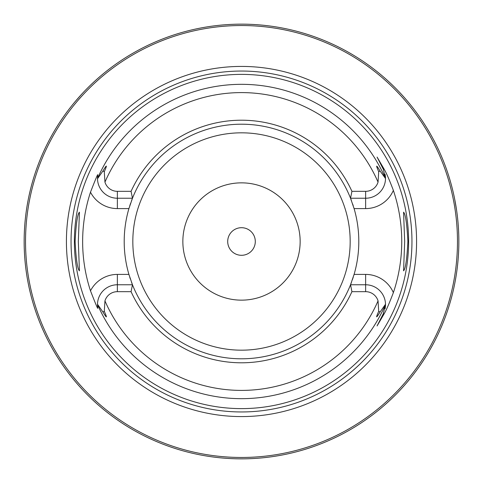 <?xml version="1.0" encoding="UTF-8"?>
<svg xmlns="http://www.w3.org/2000/svg" width="483" height="483" viewBox="0 0 483 483"><rect width="100%" height="100%" fill="white"/><g stroke="black" fill="none" stroke-linecap="round" stroke-linejoin="round"><path stroke-width="0.72" d="M449.788 303.602L450.18 302.267M450.21 302.165L451.05 299.206M451.104 299.001L451.738 296.647M451.816 296.357L452.245 294.672M452.704 292.825L453.181 290.814M453.676 288.653L454.171 286.359M455.161 281.366L455.644 278.697M456.103 275.932L456.187 275.413M456.429 273.843L456.544 273.076M456.954 270.148L457.329 267.153M457.673 264.104L457.975 261.013M458.234 257.886L458.445 254.74M458.615 251.571L458.741 248.401M24.174 238.33L24.15 241.5A217.35 217.35 0 0 1 241.5 24.15A217.35 217.35 0 0 1 458.85 241.5A217.35 217.35 0 0 1 241.5 458.85A217.35 217.35 0 0 1 24.15 241.5L24.174 244.67M24.241 247.827L24.355 250.973M24.512 254.094L24.718 257.173M24.959 260.216L25.237 263.199M25.551 266.121L25.617 266.713M25.997 269.792L26.197 271.271M26.65 274.386L27.06 276.934M27.477 279.367L27.893 281.667M28.31 283.829L28.72 285.845M29.119 287.699L30.447 293.441M30.471 293.543L31.274 296.701M239.701 458.844L243.299 458.844M235.825 458.778L237.183 458.808M230.808 458.584L228.731 458.476M226.69 458.343L224.698 458.198L226.69 458.343M222.754 458.041L220.87 457.866L222.754 458.041M217.32 457.504L215.678 457.31L217.32 457.504M214.132 457.117L212.695 456.93L214.132 457.117M211.373 456.749L210.177 456.58L211.373 456.749M209.115 456.423L205.812 455.898L209.115 456.423M245.817 458.808L247.042 458.778M252.192 458.584L254.269 458.476M256.31 458.343L257.487 458.264M260.246 458.041L262.13 457.866L260.246 458.041M265.68 457.504L267.322 457.31L265.68 457.504M268.868 457.117L270.305 456.93L268.868 457.117M271.627 456.749L272.823 456.58L271.627 456.749M273.885 456.423L277.188 455.898L273.885 456.423M243.239 458.844L241.5 458.85M31.274 186.299L30.471 189.457M30.447 189.559L29.119 195.301M28.72 197.155L28.31 199.165M27.893 201.326L27.477 203.633M26.65 208.62L26.263 211.276M25.895 214.035L25.828 214.524M25.623 216.239L25.551 216.879M25.237 219.801L24.959 222.784M24.718 225.827L24.512 228.906M24.355 232.027L24.241 235.173M458.741 234.599L458.615 231.429M458.445 228.26L458.234 225.114M457.975 221.987L457.673 218.896M457.329 215.847L456.954 212.852M456.544 209.924L454.672 199.081M454.171 196.647L453.67 194.341M453.181 192.186L452.704 190.175M452.245 188.328L451.816 186.643M451.738 186.353L451.104 183.999M451.05 183.794L450.21 180.835M450.18 180.733L449.788 179.398M103.501 73.579L101.273 75.433M100.325 76.242L97.409 78.777M97.053 79.091L95.036 80.909M94.728 81.192L92.265 83.481M90.001 85.648L87.93 87.689M87.574 88.045L86.034 89.609M85.702 89.947L84.917 90.756M84.302 91.402L82.726 93.068M81.295 94.614L74.859 101.955M74.829 101.991L74.412 102.493M74.4 102.511L73.579 103.501M457.467 241.5A215.967 215.967 0 0 0 241.5 25.533A215.967 215.967 0 0 0 25.533 241.5A215.967 215.967 0 0 0 241.5 457.467A215.967 215.967 0 0 0 457.467 241.5M416.581 241.5A175.081 175.081 0 0 1 241.5 416.581A175.081 175.081 0 0 1 66.419 241.5A175.081 175.081 0 0 1 241.5 66.419A175.081 175.081 0 0 1 416.581 241.5M408.618 241.5A167.118 167.118 0 0 1 241.5 408.618A167.118 167.118 0 0 1 74.382 241.5A167.118 167.118 0 0 1 241.5 74.382A167.118 167.118 0 0 1 408.618 241.5M404.676 241.5L403.571 212.176C405.527 214.072 406.964 223.846 407.887 241.5C406.964 259.154 405.527 268.928 403.571 270.824L404.676 241.5M75.113 241.5C76.036 223.846 77.473 214.072 79.429 212.176L78.324 241.5L79.429 270.824C77.473 268.928 76.036 259.154 75.113 241.5M351.413 282.464A117.303 117.303 0 0 1 350.531 284.765L365.631 284.765A19.869 19.869 0 0 1 385.5 304.242L380.085 312C376.003 318.689 375.539 318.454 378.708 311.3L378.05 300.891A12.975 12.975 0 0 0 365.631 291.666L351.926 291.666L350.531 284.765A117.303 117.303 0 0 1 132.469 284.765L131.074 291.666L117.369 291.666A12.975 12.975 0 0 0 104.95 300.891L104.292 311.3C107.48 318.514 107.021 318.75 102.915 312L97.5 304.242L97.771 307.943C98.152 309.977 95.725 304.266 90.49 290.82A158.859 158.859 0 0 1 90.49 192.18C95.706 178.776 98.134 173.071 97.771 175.057L97.5 178.758L102.915 171C107.003 164.226 107.461 164.462 104.292 171.7L104.95 182.109A12.975 12.975 0 0 0 117.369 191.334L117.369 198.235A19.869 19.869 0 0 1 97.5 178.758M117.369 191.334L131.074 191.334A121.281 121.281 0 0 1 351.926 191.334L365.631 191.334A12.975 12.975 0 0 0 378.05 182.109L378.708 171.7C375.587 164.522 376.046 164.286 380.085 171L385.5 178.505L383.339 169.346L377.078 157.066L383.339 169.346A19.869 19.869 0 0 1 383.417 169.509A19.869 19.869 0 0 0 383.339 169.346L384.039 168.99C386.297 172.799 389.407 179.93 393.367 190.368A160.241 160.241 0 0 1 393.367 292.632C389.34 303.227 386.231 310.352 384.039 314.01L377.078 325.934L383.339 313.654L384.039 314.01M377.078 157.066L384.039 168.99M353.816 207.666A117.303 117.303 0 0 1 353.816 275.334M385.5 304.242L383.339 313.654A19.869 19.869 0 0 0 383.417 313.491A19.869 19.869 0 0 1 383.339 313.654M131.074 191.334L132.469 198.235L128.913 208.59A117.303 117.303 0 0 0 128.913 274.41L132.469 284.765L117.369 284.765A19.869 19.869 0 0 0 97.5 304.242M131.587 200.536A117.303 117.303 0 0 1 350.531 198.235L351.926 191.334M393.367 190.368A30.224 30.224 0 0 1 365.631 208.59L354.087 208.59L350.531 198.235L365.631 198.235A19.869 19.869 0 0 0 385.5 178.758M350.531 284.765L354.087 274.41L365.631 274.41A30.224 30.224 0 0 1 393.367 292.632M385.5 304.495A19.869 19.869 0 0 1 385.458 305.95A19.869 19.869 0 0 0 385.5 304.495A157.18 157.18 0 0 1 97.5 304.495M385.428 306.343A19.869 19.869 0 0 1 385.386 306.771A19.869 19.869 0 0 0 385.428 306.343M385.337 307.176A19.869 19.869 0 0 1 385.301 307.478A19.869 19.869 0 0 0 385.337 307.176M385.289 307.532A19.869 19.869 0 0 1 385.241 307.852A19.869 19.869 0 0 0 385.289 307.532M385.132 308.456A19.869 19.869 0 0 1 385.066 308.782A19.869 19.869 0 0 0 385.132 308.456M97.5 305.063A19.869 19.869 0 0 0 97.524 305.642A19.869 19.869 0 0 1 97.5 305.063M97.614 306.796A19.869 19.869 0 0 0 97.687 307.375A19.869 19.869 0 0 1 97.614 306.796M97.5 177.937A19.869 19.869 0 0 1 97.524 177.358M97.614 176.204A19.869 19.869 0 0 1 97.687 175.625M132.469 198.235L117.369 198.235L117.369 208.59A30.224 30.224 0 0 1 90.49 192.18M351.926 291.666A121.281 121.281 0 0 1 131.074 291.666M385.5 178.505A19.869 19.869 0 0 0 385.458 177.05A19.869 19.869 0 0 1 385.5 178.505A157.18 157.18 0 0 0 97.5 178.505M385.428 176.657A19.869 19.869 0 0 0 385.386 176.229A19.869 19.869 0 0 1 385.428 176.657M385.337 175.824A19.869 19.869 0 0 0 385.301 175.522A19.869 19.869 0 0 1 385.337 175.824M385.289 175.468A19.869 19.869 0 0 0 385.241 175.148A19.869 19.869 0 0 1 385.289 175.468M385.132 174.544A19.869 19.869 0 0 0 385.066 174.218A19.869 19.869 0 0 1 385.132 174.544M117.369 208.59L128.913 208.59A117.303 117.303 0 0 1 129.184 207.666M129.752 205.836A117.303 117.303 0 0 1 130.567 203.385M350.531 198.235A117.303 117.303 0 0 1 351.413 200.536M352.65 204.019A117.303 117.303 0 0 1 353.248 205.836M353.248 277.164A117.303 117.303 0 0 1 352.433 279.615M132.469 284.765A117.303 117.303 0 0 1 131.587 282.464M130.35 278.981A117.303 117.303 0 0 1 129.752 277.164M129.184 275.334A117.303 117.303 0 0 1 128.913 274.41L117.369 274.41L117.369 291.666M300.148 241.5A58.648 58.648 0 0 0 241.5 182.852A58.648 58.648 0 0 0 182.852 241.5A58.648 58.648 0 0 0 241.5 300.148A58.648 58.648 0 0 0 300.148 241.5M255.302 241.5A13.802 13.802 0 0 0 241.5 227.698A13.802 13.802 0 0 0 227.698 241.5A13.802 13.802 0 0 0 241.5 255.302A13.802 13.802 0 0 0 255.302 241.5M411.957 241.5A170.457 170.457 0 0 1 241.5 411.957A170.457 170.457 0 0 1 71.043 241.5A170.457 170.457 0 0 1 241.5 71.043A170.457 170.457 0 0 1 411.957 241.5M365.631 291.666L365.631 274.41M378.708 311.3L380.085 312M104.95 300.891A148.909 148.909 0 0 0 378.05 300.891M378.05 182.109A148.909 148.909 0 0 0 104.95 182.109M102.915 312L104.292 311.3M117.369 274.41A30.224 30.224 0 0 0 90.49 290.82M104.292 171.7L102.915 171M365.631 208.59L365.631 191.334M380.085 171L378.708 171.7M132.825 241.5A108.675 108.675 0 0 1 241.5 132.825A108.675 108.675 0 0 1 350.175 241.5A108.675 108.675 0 0 1 241.5 350.175A108.675 108.675 0 0 1 132.825 241.5"/></g></svg>

